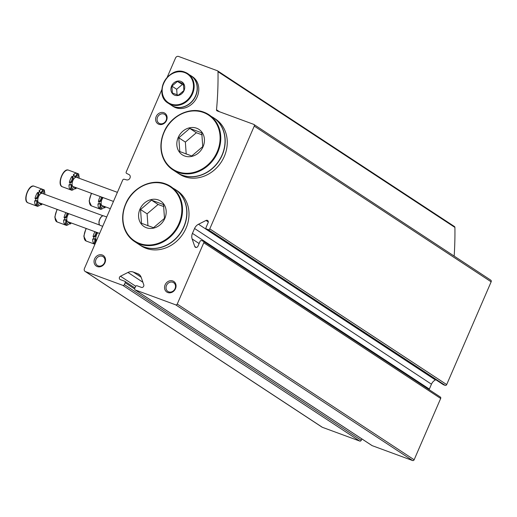 <?xml version="1.0" encoding="UTF-8"?>
<svg xmlns="http://www.w3.org/2000/svg" width="517" height="517" viewBox="0 0 517 517"><rect width="100%" height="100%" fill="white"/><g stroke="black" fill="none" stroke-linecap="round" stroke-linejoin="round"><path stroke-width="0.78" d="M167.14 77.376L175.522 58.007A2.533 2.197 123.3 0 1 178.598 56.456L217.36 70.732A1.267 1.099 123.3 0 1 218.012 71.714A354.643 307.441 123.3 0 1 216.52 109.778L219.563 111.782M454.262 226.44A1.267 1.099 123.3 0 1 454.908 227.415A354.643 307.441 123.3 0 1 454.165 256.096M129.244 174.714L129.14 174.643A2.947 2.559 123.3 0 1 129.192 174.675A2.947 2.559 123.3 0 1 129.974 178.061A2.947 2.559 123.3 0 1 126.846 179.948L124.151 179.244A1.267 1.099 123.3 0 0 122.71 180.052L84.42 268.536A2.533 2.197 123.3 0 0 85.098 271.412A2.533 2.197 123.3 0 0 85.492 271.612L122.82 285.365A1.267 1.099 123.3 0 0 124.358 284.589L125.159 282.734A1.267 1.099 123.3 0 0 124.623 281.196L120.287 279.6A1.9 1.648 123.3 0 1 120.474 276.233L127.977 272.453A7.6 6.585 123.3 0 1 133.257 272.039L137.645 273.655A7.6 6.585 123.3 0 1 138.815 274.243A7.6 6.585 123.3 0 1 141.16 277.306L143.778 284.822A1.9 1.648 123.3 0 1 141.4 287.374L137.063 285.778A1.267 1.099 123.3 0 0 135.525 286.554L134.73 288.408A1.267 1.099 123.3 0 0 135.267 289.947L175.702 304.843A1.267 1.099 123.3 0 0 177.241 304.067L203.776 242.757A1.267 1.099 123.3 0 0 203.239 241.219L201.578 240.612A1.267 1.099 123.3 0 0 200.04 241.387L197.946 246.215A1.9 1.648 123.3 0 1 194.76 246.467L192.143 238.957A7.6 6.585 123.3 0 1 192.447 233.374L194.56 228.482A7.6 6.585 123.3 0 1 198.509 224.249L206.012 220.462A1.9 1.648 123.3 0 1 208.138 222.672L206.044 227.506A1.267 1.099 123.3 0 0 206.58 229.044L208.241 229.651A1.267 1.099 123.3 0 0 209.779 228.876L254.248 126.109A1.467 1.273 123.3 0 0 253.627 124.326L217.166 110.896A1.267 1.099 123.3 0 1 216.52 109.778M490.53 280.033A1.467 1.273 123.3 0 1 491.15 281.817L446.682 384.583A1.267 1.099 123.3 0 1 445.143 385.352L443.483 384.745A1.267 1.099 123.3 0 1 443.121 384.506M435.825 379.743L435.404 379.95A7.6 6.585 123.3 0 0 431.462 384.189L429.343 389.081A7.6 6.585 123.3 0 0 429.123 389.65M440.135 396.92A1.267 1.099 123.3 0 1 440.671 398.465L414.143 459.768A1.267 1.099 123.3 0 1 412.605 460.544L372.162 445.648A1.267 1.099 123.3 0 1 371.801 445.408M361.855 438.907L361.26 440.29A1.267 1.099 123.3 0 1 359.722 441.066L322.388 427.313A2.533 2.197 123.3 0 1 322.001 427.12L85.098 271.412M129.14 174.643L126.665 173.441A1.267 1.099 123.3 0 1 126.219 171.935L161.899 89.486M163.863 112.719A6.333 5.493 -56.7 0 0 155.623 119.744A6.333 5.493 -56.7 0 0 164.6 123.052A6.333 5.493 -56.7 0 0 163.863 112.719M172.807 280.977A6.333 5.493 -56.7 0 0 164.561 287.995A6.333 5.493 -56.7 0 0 173.544 291.304A6.333 5.493 -56.7 0 0 172.807 280.977M102.295 255.004A6.333 5.493 -56.7 0 0 94.049 262.022A6.333 5.493 -56.7 0 0 103.032 265.331A6.333 5.493 -56.7 0 0 102.295 255.004M102.321 256.303A5.235 4.537 -56.7 0 0 96.188 259.043A5.235 4.537 -56.7 0 0 97.37 265.46A5.235 4.537 -56.7 0 0 104.04 263.58A5.235 4.537 -56.7 0 0 103.122 256.71A5.235 4.537 -56.7 0 0 102.321 256.303M172.833 282.276A5.235 4.537 -56.7 0 0 166.7 285.016A5.235 4.537 -56.7 0 0 167.889 291.433A5.235 4.537 -56.7 0 0 174.552 289.552A5.235 4.537 -56.7 0 0 173.641 282.683A5.235 4.537 -56.7 0 0 172.833 282.276M163.889 114.024A5.235 4.537 -56.7 0 0 157.763 116.758A5.235 4.537 -56.7 0 0 158.945 123.182A5.235 4.537 -56.7 0 0 165.614 121.301A5.235 4.537 -56.7 0 0 164.697 114.431A5.235 4.537 -56.7 0 0 163.889 114.024M100.266 196.563A8.867 4.33 110.2 0 0 98.359 201.501A3.38 1.648 -69.8 0 0 100.298 200.169A3.38 1.648 -69.8 0 0 101.338 196.958M99.755 203.62A3.38 1.648 -69.8 0 1 99.109 208.403A8.867 4.33 110.2 0 1 98.023 203.801L98.857 204.112A8.867 4.33 -69.8 0 1 99.186 201.811L98.359 201.501M103.516 206.147A3.38 1.648 -69.8 0 1 103.846 207.627A8.867 4.33 110.2 0 1 101.028 209.165M105.591 206.91A8.867 4.33 -69.8 0 1 104.673 207.931L103.846 207.627M100.75 209.307L100.143 209.081M103.329 206.076A3.38 1.648 -69.8 0 0 100.97 209.385A8.867 4.33 -69.8 0 1 100.86 209.353A8.867 4.33 -69.8 0 1 99.936 208.706L99.109 208.403M102.166 197.268A3.38 1.648 -69.8 0 1 101.132 200.48A3.38 1.648 -69.8 0 1 99.186 201.811M98.857 204.112A3.38 1.648 -69.8 0 1 100.208 203.659A3.38 1.648 -69.8 0 1 99.936 208.706M104.35 206.451A3.38 1.648 -69.8 0 1 104.673 207.931M110.328 208.655L102.217 205.669A4.937 2.417 -69.8 0 1 101.972 205.54A4.937 2.417 -69.8 0 1 103.109 197.61M68.535 170.164C63.074 167.514 56.534 185.273 62.402 186.805A8.867 4.33 110.2 0 1 61.4 176.982A8.867 4.33 110.2 0 1 68.535 170.164L77.97 173.641A8.867 4.33 -69.8 0 0 77.86 173.602L77.027 173.298A3.38 1.648 -69.8 0 1 74.551 176.633M77.027 173.298A8.867 4.33 110.2 0 0 73.324 174.752L74.157 175.056A8.867 4.33 -69.8 0 0 72.787 176.678L71.96 176.375A8.867 4.33 110.2 0 0 69.343 182.43A3.38 1.648 -69.8 0 0 71.792 180.149A3.38 1.648 -69.8 0 0 71.96 176.375M70.732 184.55A3.38 1.648 -69.8 0 1 70.092 189.332A8.867 4.33 110.2 0 1 69.007 184.731L69.834 185.034A8.867 4.33 -69.8 0 1 70.17 182.734L69.343 182.43M74.5 187.07A3.38 1.648 -69.8 0 1 74.823 188.556A8.867 4.33 110.2 0 1 72.012 190.094M79.159 178.262A8.867 4.33 110.2 0 0 78.59 174.791M77.97 173.641A8.867 4.33 -69.8 0 1 78.41 173.861A8.867 4.33 -69.8 0 1 78.888 174.281A3.38 1.648 -69.8 0 0 77.847 177.777M76.574 187.839A8.867 4.33 -69.8 0 1 75.656 188.86L74.823 188.556M71.734 190.237L71.12 190.01M74.312 187.005A3.38 1.648 -69.8 0 0 71.953 190.314A8.867 4.33 -69.8 0 1 71.837 190.275A8.867 4.33 -69.8 0 1 70.919 189.636L70.092 189.332M77.86 173.602A3.38 1.648 -69.8 0 1 74.926 176.904A3.38 1.648 -69.8 0 1 74.157 175.056M72.787 176.678A3.38 1.648 -69.8 0 1 72.619 180.452A3.38 1.648 -69.8 0 1 70.17 182.734M69.834 185.034A3.38 1.648 -69.8 0 1 71.191 184.588A3.38 1.648 -69.8 0 1 70.919 189.636M75.327 187.38A3.38 1.648 -69.8 0 1 75.656 188.86M113.456 201.423L73.194 186.592A4.937 2.417 -69.8 0 1 72.955 186.469A4.937 2.417 -69.8 0 1 72.742 180.866A4.937 2.417 -69.8 0 1 76.613 177.325L117.391 192.343M94.96 231.706A8.867 4.33 110.2 0 0 93.047 236.644A3.38 1.648 -69.8 0 0 94.986 235.313A3.38 1.648 -69.8 0 0 96.026 232.101M94.443 238.764A3.38 1.648 -69.8 0 1 93.797 243.539A8.867 4.33 110.2 0 1 92.717 238.944L93.545 239.248A8.867 4.33 -69.8 0 1 93.874 236.948L93.047 236.644M86.352 228.533A8.867 4.33 110.2 0 0 86.113 241.012L94.831 244.218M94.966 244.166A8.867 4.33 -69.8 0 1 94.624 243.85L93.797 243.539M96.86 232.404A3.38 1.648 -69.8 0 1 95.819 235.616A3.38 1.648 -69.8 0 1 93.874 236.948M93.545 239.248A3.38 1.648 -69.8 0 1 94.895 238.796A3.38 1.648 -69.8 0 1 94.624 243.85M96.517 240.573A4.937 2.417 -69.8 0 1 97.797 232.753M65.937 212.629A8.867 4.33 110.2 0 0 64.03 217.567A3.38 1.648 -69.8 0 0 65.969 216.235A3.38 1.648 -69.8 0 0 67.01 213.023M65.42 219.686A3.38 1.648 -69.8 0 1 64.78 224.468A8.867 4.33 110.2 0 1 63.694 219.867L64.528 220.177A8.867 4.33 -69.8 0 1 64.858 217.877L64.03 217.567M69.188 222.213A3.38 1.648 -69.8 0 1 69.511 223.693A8.867 4.33 110.2 0 1 66.699 225.231M71.262 222.976A8.867 4.33 -69.8 0 1 70.344 223.997L69.511 223.693M66.422 225.373L65.808 225.147M69 222.142A3.38 1.648 -69.8 0 0 66.641 225.451A8.867 4.33 -69.8 0 1 66.531 225.418A8.867 4.33 -69.8 0 1 65.607 224.772L64.78 224.468M67.837 213.334A3.38 1.648 -69.8 0 1 66.796 216.545A3.38 1.648 -69.8 0 1 64.858 217.877M64.528 220.177A3.38 1.648 -69.8 0 1 65.879 219.725A3.38 1.648 -69.8 0 1 65.607 224.772M70.015 222.517A3.38 1.648 -69.8 0 1 70.344 223.997M99.613 233.419L67.889 221.735A4.937 2.417 -69.8 0 1 67.643 221.606A4.937 2.417 -69.8 0 1 68.78 213.676M34.2 186.23C28.745 183.58 22.205 201.339 28.073 202.871A8.867 4.33 110.2 0 1 27.071 193.048A8.867 4.33 110.2 0 1 34.2 186.23L43.641 189.707A8.867 4.33 -69.8 0 0 43.525 189.668L42.698 189.364A3.38 1.648 -69.8 0 1 40.223 192.699M42.698 189.364A8.867 4.33 110.2 0 0 38.995 190.818L39.822 191.122A8.867 4.33 -69.8 0 0 38.458 192.744L37.631 192.44A8.867 4.33 110.2 0 0 35.007 198.496A3.38 1.648 -69.8 0 0 37.457 196.214A3.38 1.648 -69.8 0 0 37.631 192.44M36.403 200.615A3.38 1.648 -69.8 0 1 35.757 205.398A8.867 4.33 110.2 0 1 34.678 200.796L35.505 201.1A8.867 4.33 -69.8 0 1 35.841 198.799L35.007 198.496M40.171 203.136A3.38 1.648 -69.8 0 1 40.494 204.622A8.867 4.33 110.2 0 1 37.683 206.16M44.83 194.327A8.867 4.33 110.2 0 0 44.262 190.857M43.641 189.707A8.867 4.33 -69.8 0 1 44.081 189.926A8.867 4.33 -69.8 0 1 44.559 190.346A3.38 1.648 -69.8 0 0 43.518 193.843M42.245 203.905A8.867 4.33 -69.8 0 1 41.321 204.926L40.494 204.622M37.398 206.302L36.791 206.076M39.977 203.071A3.38 1.648 -69.8 0 0 37.618 206.38A8.867 4.33 -69.8 0 1 37.508 206.341A8.867 4.33 -69.8 0 1 36.591 205.701L35.757 205.398M43.525 189.668A3.38 1.648 -69.8 0 1 40.597 192.97A3.38 1.648 -69.8 0 1 39.822 191.122M38.458 192.744A3.38 1.648 -69.8 0 1 38.29 196.518A3.38 1.648 -69.8 0 1 35.841 198.799M35.505 201.1A3.38 1.648 -69.8 0 1 36.862 200.654A3.38 1.648 -69.8 0 1 36.591 205.701M40.998 203.446A3.38 1.648 -69.8 0 1 41.321 204.926M99.736 225.082L38.865 202.658A4.937 2.417 -69.8 0 1 38.62 202.535A4.937 2.417 -69.8 0 1 38.407 196.932A4.937 2.417 -69.8 0 1 42.284 193.39L103.154 215.809M103.962 216.009A5.067 2.475 110.2 0 0 103.71 215.88A5.067 2.475 110.2 0 0 102.87 215.86A5.067 2.475 110.2 0 0 99.639 219.783A5.067 2.475 110.2 0 0 99.555 224.856A5.067 2.475 110.2 0 0 100.208 225.393L102.689 226.304M102.767 215.893A4.937 2.417 110.2 0 0 102.663 215.912A4.937 2.417 110.2 0 0 99.516 219.738A4.937 2.417 110.2 0 0 99.432 224.688A4.937 2.417 110.2 0 0 99.497 224.766M158.383 199.963A15.2 13.177 123.3 0 1 162.842 221.864A15.2 13.177 123.3 0 1 140.954 223.577A15.2 13.177 123.3 0 1 141.91 205.824A15.2 13.177 123.3 0 1 158.383 199.963M153.497 227.706L141.522 223.299L140.54 209.527L151.533 200.163L163.508 204.57L164.49 218.348L153.497 227.706M174.927 189.261A32.933 28.545 123.3 0 1 180.698 232.463A32.933 28.545 123.3 0 1 138.756 244.302L134.498 241.504A32.933 28.545 123.3 0 1 127.053 201.113A32.933 28.545 123.3 0 1 165.602 183.91A32.933 28.545 123.3 0 1 170.675 186.463A32.933 28.545 123.3 0 1 176.446 229.664A32.933 28.545 123.3 0 1 134.498 241.504C122.29 231.842 119.569 218.801 126.329 202.367C133.451 187.083 151.824 178.41 165.576 183.897L174.927 189.261M175.011 189.312A32.933 28.545 123.3 0 1 175.089 189.364A32.933 28.545 123.3 0 1 180.86 232.566A32.933 28.545 123.3 0 1 138.911 244.405A32.933 28.545 123.3 0 1 138.834 244.354M175.089 189.364L177.163 190.728A32.933 28.545 123.3 0 1 182.934 233.93A32.933 28.545 123.3 0 1 140.992 245.769L138.911 244.405M163.857 206.6L158.092 204.473L151.533 200.163M158.092 204.473L147.099 213.838L140.54 209.527M147.099 213.838L147.952 225.806M196.641 128.222A15.2 13.177 123.3 0 1 201.1 150.124A15.2 13.177 123.3 0 1 179.212 151.836A15.2 13.177 123.3 0 1 180.168 134.084A15.2 13.177 123.3 0 1 196.641 128.222M191.755 155.966L179.78 151.559L178.798 137.787L189.791 128.423L201.766 132.83L202.748 146.608L191.755 155.966M213.185 117.521A32.933 28.545 123.3 0 1 218.956 160.722A32.933 28.545 123.3 0 1 177.014 172.562L172.756 169.763A32.933 28.545 123.3 0 1 165.311 129.373A32.933 28.545 123.3 0 1 203.86 112.17A32.933 28.545 123.3 0 1 208.933 114.722A32.933 28.545 123.3 0 1 214.704 157.924A32.933 28.545 123.3 0 1 172.756 169.763C160.548 160.102 157.827 147.061 164.587 130.627C171.709 115.343 190.082 106.67 203.834 112.157L213.185 117.521M213.269 117.572A32.933 28.545 123.3 0 1 213.347 117.624A32.933 28.545 123.3 0 1 219.118 160.826A32.933 28.545 123.3 0 1 177.169 172.665A32.933 28.545 123.3 0 1 177.092 172.613M213.347 117.624L215.421 118.988A32.933 28.545 123.3 0 1 221.192 162.189A32.933 28.545 123.3 0 1 179.25 174.029L177.169 172.665M202.115 134.859L196.357 132.733L189.791 128.423M196.357 132.733L185.364 142.097L178.798 137.787M185.364 142.097L186.21 154.066M180.821 81.356A7.6 6.585 123.3 0 1 183.05 92.304A7.6 6.585 123.3 0 1 172.109 93.163A7.6 6.585 123.3 0 1 172.588 84.284A7.6 6.585 123.3 0 1 180.821 81.356M178.378 95.225L172.394 93.021L171.903 86.139L177.396 81.453L183.386 83.657L183.878 90.546L178.378 95.225M190.792 75.605A17.733 15.374 123.3 0 1 193.901 98.863A17.733 15.374 123.3 0 1 171.314 105.242L168.29 103.251A17.733 15.374 123.3 0 1 164.283 81.505A17.733 15.374 123.3 0 1 185.041 72.238A17.733 15.374 123.3 0 1 187.768 73.614A17.733 15.374 123.3 0 1 190.876 96.879A17.733 15.374 123.3 0 1 168.29 103.251C152.618 94.301 168.458 64.935 185.015 72.225L190.792 75.605M190.876 75.656A17.733 15.374 123.3 0 1 190.954 75.708A17.733 15.374 123.3 0 1 194.062 98.967A17.733 15.374 123.3 0 1 171.476 105.345A17.733 15.374 123.3 0 1 171.398 105.294M190.954 75.708L192.414 76.665A17.733 15.374 123.3 0 1 195.516 99.93A17.733 15.374 123.3 0 1 172.937 106.302L171.476 105.345M183.625 85.131L177.396 81.453M182.184 84.601L176.685 89.279L171.903 86.139M176.685 89.279L177.079 94.798M218.012 71.714L454.908 227.415M254.248 126.109L491.15 281.817M209.779 228.876L446.682 384.583M208.241 229.651L445.143 385.352M206.58 229.044L443.483 384.745M206.012 220.462L208.306 221.974M198.509 224.249L435.404 379.95M194.56 228.482L431.462 384.189M192.447 233.374L429.343 389.081M192.143 238.957L199.11 243.533M194.76 246.467L196.286 247.469M203.776 242.757L440.671 398.465M177.241 304.067L414.143 459.768M175.702 304.843L412.605 460.544M135.267 289.947L372.162 445.648M137.645 273.655L139.816 275.083M133.257 272.039L141.128 277.215M127.977 272.453L142.886 282.25M120.474 276.233L135.706 286.25M125.159 282.734L134.614 288.951M124.358 284.589L361.26 440.29M122.82 285.365L359.722 441.066M85.492 271.612L322.388 427.313M91.664 193.397A8.867 4.33 110.2 0 0 91.425 205.876L100.86 209.353M57.329 209.463A8.867 4.33 110.2 0 0 57.09 221.942L66.531 225.418M165.188 184.233A32.422 28.105 123.3 0 1 168.956 237.122A32.422 28.105 123.3 0 1 122.981 220.184A32.422 28.105 123.3 0 1 165.188 184.233M203.446 112.493A32.422 28.105 123.3 0 1 207.214 165.382A32.422 28.105 123.3 0 1 161.239 148.444A32.422 28.105 123.3 0 1 203.446 112.493M184.627 72.561A17.223 14.935 123.3 0 1 186.631 100.66A17.223 14.935 123.3 0 1 162.202 91.664A17.223 14.935 123.3 0 1 184.627 72.561M217.554 70.835L454.456 226.536M253.853 124.442L490.756 280.143M206.386 228.941L443.289 384.648M203.433 241.316L440.329 397.024M135.066 289.85L371.969 445.551M124.817 281.293L134.931 287.943M91.367 193.287L89.124 201.074L91.425 205.876M62.402 186.805L71.837 190.275M86.055 228.424L83.812 236.217L86.113 241.012M57.038 209.353L54.796 217.14L57.09 221.942M28.073 202.871L37.508 206.341M103.71 215.88L106.722 216.991"/></g></svg>
